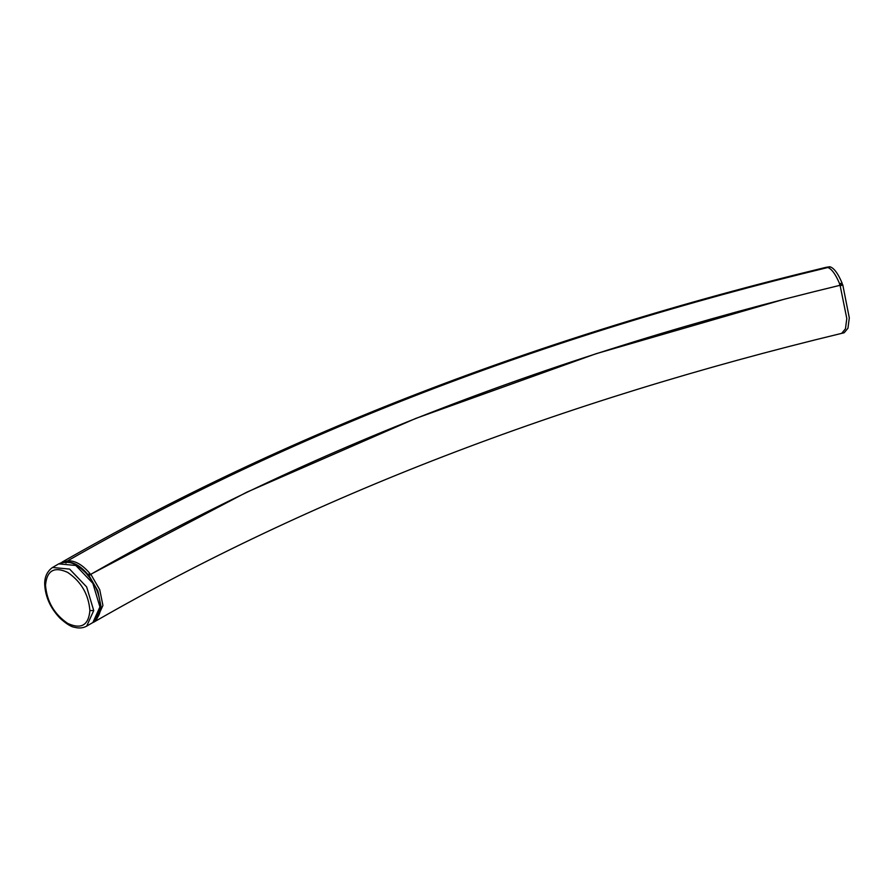 <?xml version="1.0" encoding="UTF-8"?>
<svg xmlns="http://www.w3.org/2000/svg" width="894" height="894" viewBox="0 0 894 894"><rect width="100%" height="100%" fill="white"/><g stroke="black" fill="none" stroke-linecap="round" stroke-linejoin="round"><path stroke-width="1.34" d="M89.892 610.58C88.573 625.297 81.175 629.577 67.698 623.409C54.232 614.189 46.834 601.461 45.505 585.224C46.834 570.506 54.232 566.237 67.698 572.406C81.175 581.648 88.573 594.365 89.892 610.58L93.725 610.568L86.662 586.945L69.609 569.087L52.522 567.489L58.725 563.868L75.811 565.477L92.864 583.324L99.927 606.948L92.92 622.47M785.446 298.887L595.918 353.767L415.833 418.392L246.699 492.214L87.992 575.736L87.992 574.607C80.661 565.924 73.364 561.7 66.078 561.935L67.989 560.829C75.275 560.594 82.583 564.818 89.903 573.501L87.992 574.607M87.992 575.736L89.02 575.591L97.815 590.833L101.022 606.568L93.993 622.034L92.328 622.816M67.24 561.544L60.736 562.907M65.329 562.65L65.318 562.091M66.067 563.086L66.078 561.935M842.204 284.795L842.092 283.107C838.192 273.821 834.292 268.423 830.392 266.904L827.889 267.507C831.789 269.027 835.689 274.424 839.589 283.711L842.092 283.107M829.867 267.15L825.788 267.384L829.71 266.736M841.667 333.361L844.182 332.758L847.959 328.21L849.3 317.918L842.774 284.817L840.103 285.957M58.713 563.846C71.129 559.298 77.89 565.645 85.567 572.652C94.932 582.933 99.849 594.186 100.318 606.4C100.944 612.39 98.474 617.754 92.931 622.492L86.707 626.102L93.725 610.568M89.903 574.63L89.903 573.501M67.24 560.985L60.066 563.265M93.959 621.822L94.92 621.431M93.993 622.034L95.904 620.928L102.933 605.461L99.737 589.727L90.942 574.473L88.73 575.613M95.904 620.928C311.403 497.232 559.99 401.372 841.679 333.361L845.456 328.802L846.797 318.521L840.103 285.398L842.617 284.795M839.701 285.398L839.589 283.711M839.701 284.27L842.204 283.666M86.729 626.113C83.064 628.102 78.985 628.493 74.481 627.264C71.151 626.884 66.301 623.844 59.932 618.134C50.321 607.965 45.236 596.622 44.7 584.106C44.655 581.335 44.711 573.043 52.511 567.466M842.651 284.672L840.148 285.275C557.688 353.421 307.871 449.794 90.707 574.384L88.785 575.49M61.988 562.158C283.89 434.897 538.49 336.647 825.799 267.384M68.112 560.594C288.259 434.294 541.507 336.591 827.855 267.507L830.358 266.904"/></g></svg>
